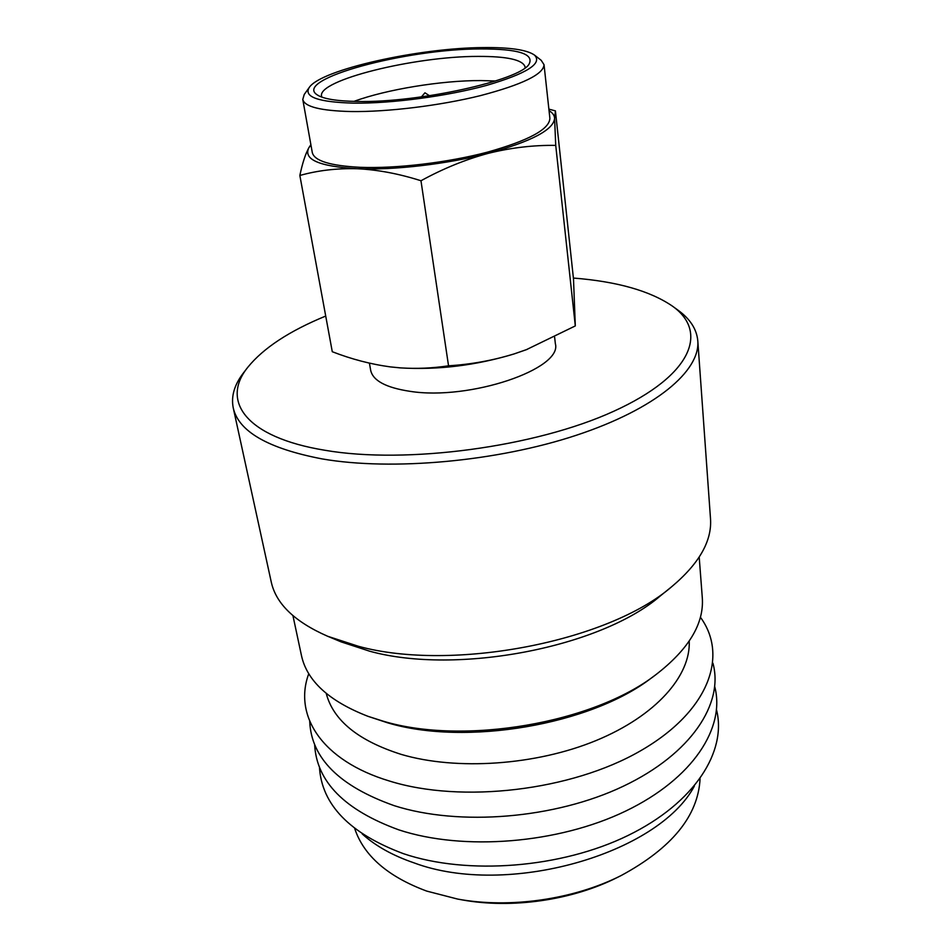 <?xml version="1.0" encoding="UTF-8"?>
<svg xmlns="http://www.w3.org/2000/svg" width="951" height="951" viewBox="0 0 951 951"><rect width="100%" height="100%" fill="white"/><g stroke="black" fill="none" stroke-linecap="round" stroke-linejoin="round"><path stroke-width="1.43" d="M309.253 87.456L304.237 94.47L302.775 99.451L312.285 152.505C314.234 160.85 330.199 165.783 360.167 167.317C396.091 168.755 447.826 162.621 487.554 152.124C528.827 140.486 549.595 129.205 549.88 118.269L544.031 64.692L541.202 60.317L534.414 55.015C526.747 49.773 509.76 47.3 483.465 47.574C419.046 47.871 320.879 69.601 309.253 87.456C303.417 96.931 318.252 102.161 353.772 103.148C391.491 103.611 447.267 96.182 486.52 85.412C526.925 73.524 542.902 63.384 534.414 55.015M302.775 99.451C304.546 106.75 320.582 110.78 350.907 111.54C387.259 112.087 439.837 105.68 480.303 95.659C522.337 84.615 543.58 74.285 544.031 64.692M357.731 101.46C418.749 102.874 520.126 80.241 529.041 64.181C534.403 53.886 518.14 48.81 480.267 48.941C406.755 48.846 293.098 79.052 317.004 94.731C323.067 98.892 336.642 101.127 357.731 101.46M525.071 67.83L525.071 66.855C522.777 59.77 507.038 56.287 477.842 56.406C414.755 56.287 317.242 80.134 321.569 96.182L321.842 97.121M495.459 81.001L480.933 80.562C441.549 80.419 386.368 89.418 353.974 101.388M369.428 363.163L370.664 370.296C372.911 380.673 386.011 387.687 409.988 391.325C469.532 400.823 562.849 368.905 555.36 343.68L554.623 337.225M325.717 316.053C289.401 330.972 263.439 348.03 247.842 367.229C220.644 400.692 245.239 437.282 324.957 450.275C406.493 464.397 535.829 447.006 613.835 411.224C692.352 375.526 708.733 331.637 672.321 306.056C649.985 290.84 617.009 281.508 573.394 278.049M247.842 367.229L243.599 372.733C234.421 384.561 230.962 396.258 233.221 407.789C238.463 431.504 268.087 448.539 322.116 458.905C391.836 471.007 496.838 461.58 576.306 435.273C655.964 408.954 700.4 370.688 697.796 340.838C696.714 329.141 690.093 318.906 677.944 310.133L672.321 306.056M233.221 407.789L271.213 581.822C275.897 603.683 294.715 621.823 327.655 636.267L358.384 646.276C452.105 672.119 608.581 641.616 671.727 586.684C699.247 563.539 712.168 540.81 710.492 518.521L697.796 340.838M327.655 636.267L341.159 641.889L369.844 651.257C457.122 675.329 601.151 647.239 660.351 595.897L671.727 586.684M292.944 615.666L301.431 655.405C306.911 680.916 329.105 701.232 368.001 716.329L383.122 721.155C463.565 745.513 593.365 723.188 655.619 674.877C688.667 649.414 704.227 623.666 702.29 597.644L699.199 557.12M368.001 716.329L387.461 722.76C465.562 746.392 591.011 724.805 651.518 677.897L655.619 674.877M326.241 693.422C333.254 720.406 358.277 740.746 401.334 754.428C456.587 770.726 535.865 765.353 596.004 740.579C656.238 715.77 690.866 675.602 689.213 641.117M308.778 673.653C293.348 715.093 321.343 760.55 389.506 781.044C461.829 803.666 571.444 790.721 640.225 750.993C709.387 711.384 728.502 655.394 700.388 617.223M309.717 721.322C311.191 758.125 339.364 786.239 394.237 805.675C459.345 826.514 555.146 818.728 623.285 786.239C691.615 753.786 723.937 703.3 712.941 663.216M314.626 744.395C316.469 781.603 344.559 810.097 398.873 829.878C463.458 851.193 558.201 843.668 625.663 811.084C693.327 778.512 725.47 727.503 714.76 686.741M319.453 767.112C321.664 804.701 349.659 833.552 403.438 853.677C467.5 875.419 561.221 868.168 628.029 835.477C695.015 802.81 727.004 751.302 716.531 709.886M362.2 833.92C375.479 845.95 392.811 855.627 414.22 862.937C507.133 897.649 658.401 854.034 694.385 786.049M354.687 828.499C363.781 855.757 387.794 876.632 426.726 891.099L457.657 899.075C509.807 908.74 573.905 899.503 621.205 875.514C671.929 848.078 698.224 815.815 700.067 778.738M527.318 349.326L514.111 353.927C476.059 365.422 438.268 370.094 400.74 367.906L399.123 367.787M457.657 899.075L461.948 899.848C511.555 909.025 572.324 900.264 617.318 877.464L621.205 875.514M310.929 144.932L308.849 147.762C303.096 159.483 319.227 166.473 357.243 168.731C336.856 168.196 317.729 170.443 299.85 175.471L332.279 351.715C351.454 359.169 370.807 364.233 390.338 366.896L400.383 367.882C416.431 368.94 432.479 368.239 448.539 365.802C471.03 364.411 492.891 360.453 514.111 353.927L526.248 349.73L575.307 325.92L573.501 279.035L555.42 110.887L554.599 118.447C554.54 115.499 552.686 112.896 549.048 110.625M357.243 168.731C393.833 170.336 447.445 164.071 488.386 153.313C531.419 141.437 553.494 129.823 554.599 118.447L555.729 145.396C533.582 145.051 511.127 147.69 488.386 153.313C465.705 159.411 443.225 168.553 420.972 180.749C398.873 173.724 377.63 169.718 357.243 168.731M548.882 109.127L555.42 110.887M299.85 175.471C302.442 163.18 305.449 153.943 308.849 147.762L310.882 144.683M555.729 145.396L575.307 325.92M420.972 180.749L448.539 365.802M429.483 95.742L424.942 92.806L421.424 96.907"/></g></svg>
